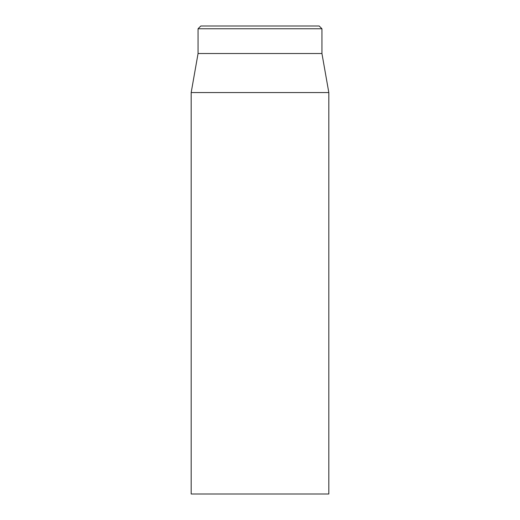 <?xml version="1.0" encoding="UTF-8"?>
<svg xmlns="http://www.w3.org/2000/svg" width="520" height="520" viewBox="0 0 520 520"><rect width="100%" height="100%" fill="white"/><g stroke="black" fill="none" stroke-linecap="round" stroke-linejoin="round"><path stroke-width="0.78" d="M191.178 92.56L191.178 494L328.822 494L328.822 92.56L191.178 92.56L198.061 53.527L321.939 53.527L321.939 28.756L319.189 26L200.811 26L198.061 28.756L321.939 28.756M198.061 53.527L198.061 28.756M321.939 53.527L328.822 92.56"/></g></svg>
